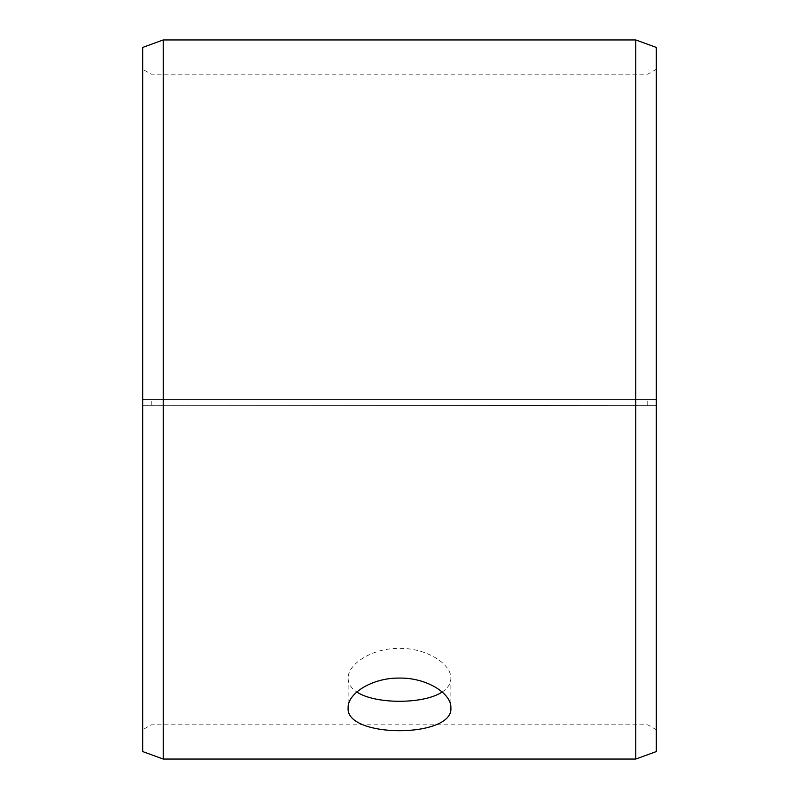 <?xml version="1.0" encoding="UTF-8"?>
<svg xmlns="http://www.w3.org/2000/svg" width="799" height="799" viewBox="0 0 799 799"><rect width="100%" height="100%" fill="white"/><g stroke="black" fill="none" stroke-linecap="round" stroke-linejoin="round"><path stroke-width="0.6" stroke-dasharray="4 3" d="M142.681 405.263L656.319 405.642L142.681 405.263L142.681 729.747L142.681 69.253L142.681 399.5L656.319 399.5L142.681 399.5L142.681 47.431M151.241 405.173L151.241 399.5M142.681 405.642L142.681 751.569M163.226 405.772L163.226 759.05M163.226 39.95L163.226 399.5M656.319 405.642L656.319 751.569M656.319 47.431L656.319 405.263M635.774 405.772L635.774 759.05M635.774 39.95L635.774 399.5M647.759 405.173L647.759 399.5M442.167 691.994C447.889 688.229 450.786 683.674 450.866 678.341C451.505 664.309 427.095 647.969 399.5 648.389C371.994 647.939 347.465 664.309 348.134 678.341C348.204 683.674 351.111 688.219 356.833 691.994M656.319 69.253L647.759 74.197L151.241 74.197L142.681 69.253M656.319 729.747L647.759 724.803L151.241 724.803L142.681 729.747M348.134 678.341L348.134 707.694M450.866 678.341L450.866 707.694"/><path stroke-width="1.2" d="M142.681 751.569L142.681 47.431L163.226 39.95L163.226 759.05L142.681 751.569M635.774 39.95L635.774 759.05L656.319 751.569L656.319 47.431L635.774 39.95L163.226 39.95M356.833 691.994C375.121 704.378 423.85 704.398 442.167 691.994M399.5 678.081C426.996 677.632 451.545 693.652 450.866 707.694C454.032 738.406 344.948 738.386 348.134 707.694C347.495 693.652 371.905 677.662 399.5 678.081M635.774 759.05L163.226 759.05"/></g></svg>

